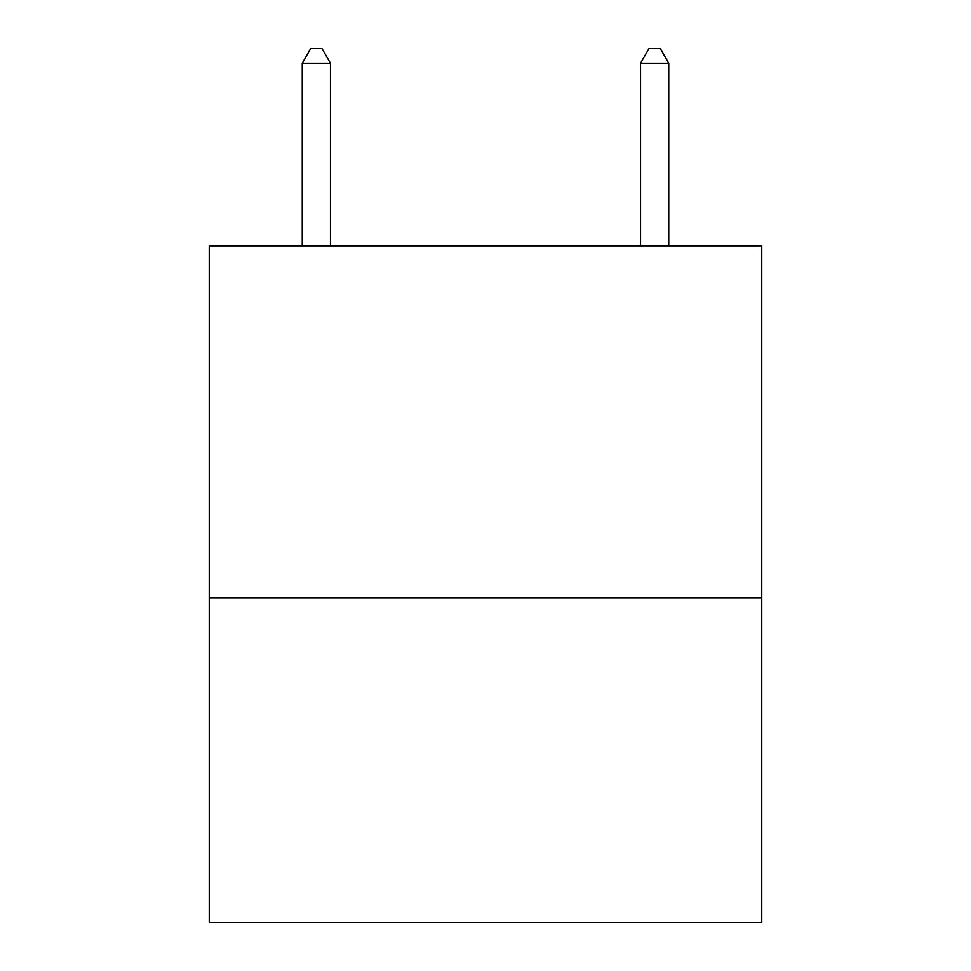 <?xml version="1.0" encoding="UTF-8"?>
<svg xmlns="http://www.w3.org/2000/svg" width="971" height="971" viewBox="0 0 971 971"><rect width="100%" height="100%" fill="white"/><g stroke="black" fill="none" stroke-linecap="round" stroke-linejoin="round"><path stroke-width="1.46" d="M761.762 597.699L761.762 245.881L209.238 245.881L209.238 922.45L761.762 922.45L761.762 597.699L209.238 597.699M330.456 245.881L330.456 63.212L302.26 63.212L302.26 245.881M302.26 63.212L310.72 48.55L321.996 48.55L330.456 63.212M668.74 245.881L668.74 63.212L640.544 63.212L649.004 48.55L660.28 48.55L668.74 63.212M640.544 245.881L640.544 63.212"/></g></svg>

